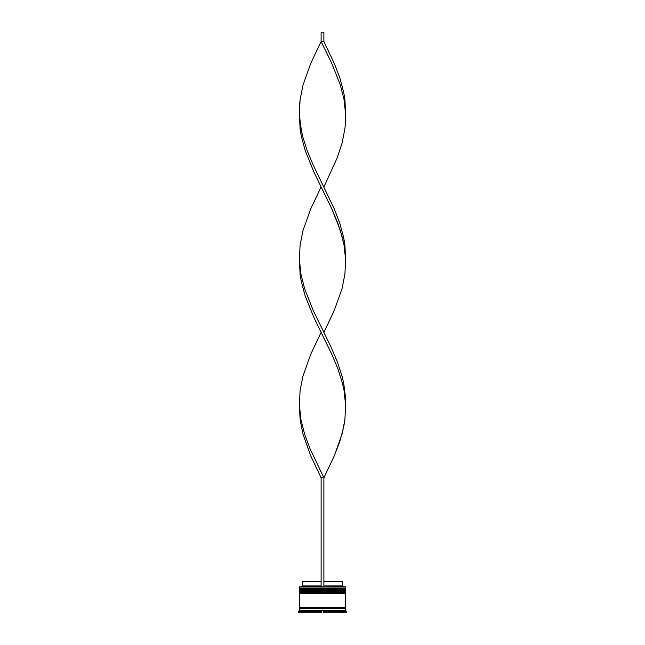 <?xml version="1.0" encoding="UTF-8"?>
<svg xmlns="http://www.w3.org/2000/svg" width="645" height="645" viewBox="0 0 645 645"><rect width="100%" height="100%" fill="white"/><g stroke="black" fill="none" stroke-linecap="round" stroke-linejoin="round"><path stroke-width="0.97" d="M345.051 589.272L299.949 589.272A0.556 0.556 0 0 0 299.393 589.828L345.607 589.828A0.556 0.556 0 0 0 345.051 589.272L299.949 589.272L345.051 589.272A0.556 0.556 0 0 1 345.607 589.828L299.393 590.014A0.556 0.556 0 0 0 299.949 590.562A0.556 0.556 0 0 1 299.393 590.014L345.607 590.014L299.393 589.828A0.556 0.556 0 0 1 299.949 589.272L299.393 588.716L299.949 589.272L345.051 589.272L345.607 588.716L299.393 588.716L345.607 588.716L345.422 586.869L299.393 587.055L345.607 587.055L345.607 588.716L345.051 589.272M345.051 590.562A0.556 0.556 0 0 0 345.607 590.014L345.607 590.014A0.556 0.556 0 0 1 345.051 590.562M345.051 592.046L299.949 592.046A0.556 0.556 0 0 0 299.393 592.602L345.607 592.602A0.556 0.556 0 0 0 345.051 592.046L299.949 592.046L345.051 592.046A0.556 0.556 0 0 1 345.607 592.602L299.393 592.787A0.556 0.556 0 0 0 299.949 593.336A0.556 0.556 0 0 1 299.393 592.787L345.607 592.787L299.393 592.602A0.556 0.556 0 0 1 299.949 592.046L299.393 591.489L299.949 592.046L345.051 592.046L345.607 591.489L299.393 591.489L345.607 591.489L345.607 590.562L299.393 590.562L299.393 591.489L299.393 590.562L345.607 590.562L345.051 592.046M345.051 593.336A0.556 0.556 0 0 0 345.607 592.787L345.607 592.787A0.556 0.556 0 0 1 345.051 593.336M299.482 608.687A0.46 0.46 0 0 0 299.949 608.219L345.051 608.219A0.46 0.46 0 0 0 345.518 608.687A0.46 0.46 0 0 1 345.051 608.219A0.46 0.46 0 0 1 345.518 607.759A0.46 0.46 0 0 0 345.051 608.219L299.949 608.219A0.46 0.46 0 0 1 299.482 608.687M299.578 586.869L299.393 588.716L299.578 586.869L321.113 586.869L299.578 586.869M346.534 611.452L345.607 610.533L299.393 610.533L298.466 611.452L301.239 611.452L301.239 610.904L303.239 610.904L302.166 611.452L321.573 611.452L320.5 610.904L324.5 610.904L323.427 611.452L342.834 611.452L341.761 610.904L343.761 610.904L343.761 611.452L346.534 611.452L346.534 612.75L343.761 612.75L346.534 612.75L346.534 611.452L343.761 611.452L343.761 612.75L343.761 610.904L341.761 610.904L342.834 611.452L323.427 611.452L323.427 612.75L342.834 612.75L323.427 612.75L323.427 611.452L324.5 610.904L323.427 611.452L324.5 610.904L320.5 610.904L321.573 611.452L302.166 611.452L302.166 610.904L302.166 612.75L321.573 612.75L302.166 612.75L302.166 611.452L303.239 610.904L298.466 611.452L299.393 610.533L345.607 610.533L345.607 608.687L299.393 608.687L299.393 610.533L299.393 608.687L345.607 608.687L345.607 610.533L346.534 611.452M345.607 607.759L345.607 593.336L299.393 593.336L299.393 607.759L345.607 607.759L299.393 607.759L299.393 593.336L345.607 593.336L345.607 607.759M299.482 607.759A0.46 0.46 0 0 1 299.949 608.219A0.46 0.46 0 0 0 299.482 607.759M342.648 581.322L342.648 585.942L343.575 586.869L342.648 585.942L323.887 585.942L342.648 585.942L342.648 581.322L323.887 581.322L342.648 581.322M301.239 612.75L298.466 612.75L301.239 612.75L301.239 611.452L301.239 612.75M342.834 612.75L342.834 611.452L342.834 612.75M321.573 612.75L321.573 611.452L320.5 610.904L321.573 611.452L321.573 612.75M321.113 585.942L302.352 585.942L321.113 585.942M321.113 581.322L302.352 581.322L321.113 581.322M345.607 405.076L344.906 419.621L342.011 434.166L334.223 455.975L323.887 477.792L310.035 448.71L304.617 434.166L300.949 419.621L299.393 405.076L300.094 419.621L302.989 434.166L310.777 455.975L321.113 477.792L321.113 586.869L323.887 586.869L323.887 477.792L323.887 586.869L321.113 586.869L321.113 477.792L323.887 477.792L334.223 455.975L339.818 441.438L343.721 426.893L344.906 419.621L345.607 405.076L344.051 390.531L342.463 383.259L337.859 368.714L331.756 354.178L314.042 317.816L305.182 295.999L301.28 281.462L300.094 274.19L299.393 259.645L300.094 274.19L301.28 281.462L305.182 295.999L314.042 317.816L331.756 354.178L337.859 368.714L342.463 383.259L344.051 390.531L345.607 405.076L345.543 397.804L343.721 383.259L342.011 375.987L337.206 361.45L330.958 346.905L313.244 310.543L304.617 288.726L300.949 274.19L299.393 259.645M345.607 114.213L344.906 99.669L343.721 92.396L339.818 77.852L334.223 63.307L323.887 41.49L321.113 41.49L331.756 63.307L340.383 85.124L344.051 99.669L345.607 114.213M323.887 186.929L337.206 157.84L342.011 143.295L344.906 128.75L345.543 121.486L345.107 106.941L344.051 99.669L340.383 85.124L331.756 63.307L321.113 41.49L310.777 63.307L302.989 85.124L300.094 99.669L299.393 114.213L300.949 128.75L302.537 136.022L307.141 150.567L313.244 165.112L334.223 208.738L339.818 223.283L343.721 237.828L344.906 245.1L345.607 259.645L344.906 245.1L343.721 237.828L339.818 223.283L334.223 208.738L313.244 165.112L307.141 150.567L302.537 136.022L299.893 121.486L299.457 106.941L300.094 99.669L302.989 85.124L310.777 63.307L321.113 41.49L321.113 32.25L321.113 41.49L323.887 41.49L323.887 32.25L323.887 41.49M321.113 332.36L310.777 354.178L302.989 375.987L300.094 390.531L299.393 405.076L300.949 419.621L304.617 434.166L310.035 448.71L323.887 477.792L321.113 477.792M299.393 114.213L300.094 128.75L301.28 136.022L305.182 150.567L314.042 172.384L331.756 208.738L337.859 223.283L342.463 237.828L344.051 245.1L345.607 259.645M323.887 332.36L334.223 310.543L342.011 288.726L344.906 274.19L345.607 259.645L344.051 245.1L340.383 230.555L331.756 208.738L321.113 186.929L310.777 208.738L302.989 230.555L300.094 245.1L299.393 259.645L300.949 274.19L304.617 288.726L313.244 310.543L323.887 332.36M321.113 32.25L323.887 32.25L321.113 32.25M342.834 610.904L342.834 611.452M298.466 611.452L298.466 612.75M302.352 581.322L302.352 585.942L301.425 586.869"/></g></svg>
